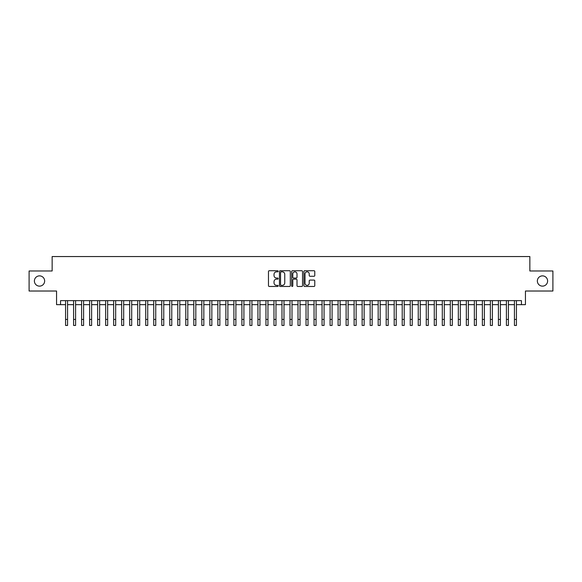 <?xml version="1.0" encoding="UTF-8"?>
<svg xmlns="http://www.w3.org/2000/svg" width="582" height="582" viewBox="0 0 582 582"><rect width="100%" height="100%" fill="white"/><g stroke="black" fill="none" stroke-linecap="round" stroke-linejoin="round"><path stroke-width="0.87" d="M278.174 271.277A0.553 0.553 0 0 0 277.629 270.732L269.262 270.732A0.786 0.786 0 0 0 268.477 271.518L268.477 285.675A0.786 0.786 0 0 0 269.262 286.46L277.629 286.46A0.553 0.553 0 0 0 278.174 285.915A0.553 0.553 0 0 0 277.629 285.362L276.545 285.362A2.517 2.517 0 0 1 274.027 282.845L274.027 281.666A2.517 2.517 0 0 1 276.545 279.149L277.629 279.149A0.553 0.553 0 0 0 278.174 278.596A0.553 0.553 0 0 0 277.629 278.043L276.545 278.043A2.517 2.517 0 0 1 274.027 275.526L274.027 274.348A2.517 2.517 0 0 1 276.545 271.83L277.629 271.83A0.553 0.553 0 0 0 278.174 271.277M537.353 281.004A5.129 5.129 0 0 0 542.482 286.133A5.129 5.129 0 0 0 547.611 281.004A5.129 5.129 0 0 0 542.482 275.868A5.129 5.129 0 0 0 537.353 281.004M34.389 281.004A5.129 5.129 0 0 0 39.518 286.133A5.129 5.129 0 0 0 44.647 281.004A5.129 5.129 0 0 0 39.518 275.868A5.129 5.129 0 0 0 34.389 281.004M313.996 276.275A0.786 0.786 0 0 0 314.782 275.49L314.782 271.518A0.786 0.786 0 0 0 313.996 270.732L304.706 270.732A0.786 0.786 0 0 0 303.92 271.518L303.92 285.675A0.786 0.786 0 0 0 304.706 286.46L313.996 286.46A0.786 0.786 0 0 0 314.782 285.675L314.782 280.88A0.786 0.786 0 0 0 313.996 280.095L310.017 280.095A0.786 0.786 0 0 0 309.231 280.88L309.231 283.259A2.102 2.102 0 0 1 307.129 285.362A2.102 2.102 0 0 1 305.026 283.259L305.026 273.933A2.102 2.102 0 0 1 307.129 271.83A2.102 2.102 0 0 1 309.231 273.933L309.231 275.49A0.786 0.786 0 0 0 310.017 276.275L313.996 276.275M60.557 304.648L60.557 300.639L521.443 300.639L521.443 304.648L525.444 304.648L525.444 291.022L552.9 291.022L552.9 270.979L529.853 270.979L529.853 256.553L52.147 256.553L52.147 270.979L29.1 270.979L29.1 291.022L56.556 291.022L56.556 304.648L65.57 304.648M290.309 271.518A0.786 0.786 0 0 0 289.523 270.732L280.24 270.732A0.786 0.786 0 0 0 279.455 271.518L279.455 285.675A0.786 0.786 0 0 0 280.24 286.46L289.523 286.46A0.786 0.786 0 0 0 290.309 285.675L290.309 271.518M292.477 270.732L301.76 270.732A0.786 0.786 0 0 1 302.545 271.518L302.545 285.675A0.786 0.786 0 0 1 301.76 286.46L297.788 286.46A0.786 0.786 0 0 1 297.002 285.675L297.002 279.935A0.786 0.786 0 0 0 296.209 279.149L293.575 279.149A0.786 0.786 0 0 0 292.79 279.935L292.79 285.915A0.553 0.553 0 0 1 292.237 286.46A0.553 0.553 0 0 1 291.691 285.915L291.691 271.518A0.786 0.786 0 0 1 292.477 270.732M67.57 304.648L73.587 304.648M75.587 304.648L81.604 304.648M83.604 304.648L89.613 304.648M91.621 304.648L97.63 304.648M99.631 304.648L105.648 304.648M107.648 304.648L113.665 304.648M115.665 304.648L121.674 304.648M123.682 304.648L129.691 304.648M131.699 304.648L137.708 304.648M139.709 304.648L145.726 304.648M147.726 304.648L153.735 304.648M155.743 304.648L161.752 304.648M163.76 304.648L169.769 304.648M171.77 304.648L177.786 304.648M179.787 304.648L185.796 304.648M187.804 304.648L193.813 304.648M195.821 304.648L201.83 304.648M203.831 304.648L209.847 304.648M211.848 304.648L217.857 304.648M219.865 304.648L225.874 304.648M227.882 304.648L233.891 304.648M235.892 304.648L241.908 304.648M243.909 304.648L249.918 304.648M251.926 304.648L257.935 304.648M259.943 304.648L265.952 304.648M267.953 304.648L273.969 304.648M275.97 304.648L281.986 304.648M283.987 304.648L289.996 304.648M292.004 304.648L298.013 304.648M300.014 304.648L306.03 304.648M308.031 304.648L314.047 304.648M316.048 304.648L322.057 304.648M324.065 304.648L330.074 304.648M332.082 304.648L338.091 304.648M340.092 304.648L346.108 304.648M348.109 304.648L354.118 304.648M356.126 304.648L362.135 304.648M364.143 304.648L370.152 304.648M372.153 304.648L378.169 304.648M380.17 304.648L386.179 304.648M388.187 304.648L394.196 304.648M396.204 304.648L402.213 304.648M404.214 304.648L410.23 304.648M412.231 304.648L418.24 304.648M420.248 304.648L426.257 304.648M428.265 304.648L434.274 304.648M436.274 304.648L442.291 304.648M444.292 304.648L450.301 304.648M452.309 304.648L458.318 304.648M460.326 304.648L466.335 304.648M468.335 304.648L474.352 304.648M476.352 304.648L482.369 304.648M484.37 304.648L490.379 304.648M492.387 304.648L498.396 304.648M500.396 304.648L506.413 304.648M508.413 304.648L514.43 304.648M516.43 304.648L521.443 304.648M281.106 271.83A0.553 0.553 0 0 0 280.553 272.383L280.553 284.809A0.553 0.553 0 0 0 281.106 285.362L282.248 285.362A2.517 2.517 0 0 0 284.765 282.845L284.765 274.348A2.517 2.517 0 0 0 282.248 271.83L281.106 271.83M297.002 273.977A2.102 2.102 0 0 0 294.892 271.867A2.102 2.102 0 0 0 292.79 273.977L292.79 277.258A0.786 0.786 0 0 0 293.575 278.043L296.209 278.043A0.786 0.786 0 0 0 297.002 277.258L297.002 273.977M65.57 319.431L67.57 319.431L67.57 325.447L65.57 325.447L65.57 300.639M67.57 319.431L67.57 300.639M73.587 325.447L75.587 325.447L73.587 325.447L73.587 300.639M75.587 325.447L75.587 300.639M81.604 325.447L83.604 325.447L81.604 325.447L81.604 300.639M83.604 325.447L83.604 300.639M89.613 325.447L91.621 325.447L89.613 325.447L89.613 300.639M91.621 325.447L91.621 300.639M97.63 325.447L99.631 325.447L97.63 325.447L97.63 300.639M99.631 325.447L99.631 300.639M105.648 325.447L107.648 325.447L105.648 325.447L105.648 300.639M107.648 325.447L107.648 300.639M113.665 325.447L115.665 325.447L113.665 325.447L113.665 300.639M115.665 325.447L115.665 300.639M121.674 325.447L123.682 325.447L121.674 325.447L121.674 300.639M123.682 325.447L123.682 300.639M129.691 325.447L131.699 325.447L129.691 325.447L129.691 300.639M131.699 325.447L131.699 300.639M137.708 325.447L139.709 325.447L137.708 325.447L137.708 300.639M139.709 325.447L139.709 300.639M145.726 325.447L147.726 325.447L145.726 325.447L145.726 300.639M147.726 325.447L147.726 300.639M153.735 325.447L155.743 325.447L153.735 325.447L153.735 300.639M155.743 325.447L155.743 300.639M161.752 325.447L163.76 325.447L161.752 325.447L161.752 300.639M163.76 325.447L163.76 300.639M169.769 325.447L171.77 325.447L169.769 325.447L169.769 300.639M171.77 325.447L171.77 300.639M177.786 325.447L179.787 325.447L177.786 325.447L177.786 300.639M179.787 325.447L179.787 300.639M185.796 325.447L187.804 325.447L185.796 325.447L185.796 300.639M187.804 325.447L187.804 300.639M193.813 325.447L195.821 325.447L193.813 325.447L193.813 300.639M195.821 325.447L195.821 300.639M201.83 325.447L203.831 325.447L201.83 325.447L201.83 300.639M203.831 325.447L203.831 300.639M209.847 325.447L211.848 325.447L209.847 325.447L209.847 300.639M211.848 325.447L211.848 300.639M217.857 325.447L219.865 325.447L217.857 325.447L217.857 300.639M219.865 325.447L219.865 300.639M225.874 325.447L227.882 325.447L225.874 325.447L225.874 300.639M227.882 325.447L227.882 300.639M233.891 325.447L235.892 325.447L233.891 325.447L233.891 300.639M235.892 325.447L235.892 300.639M241.908 325.447L243.909 325.447L241.908 325.447L241.908 300.639M243.909 325.447L243.909 300.639M249.918 325.447L251.926 325.447L249.918 325.447L249.918 300.639M251.926 325.447L251.926 300.639M257.935 325.447L259.943 325.447L257.935 325.447L257.935 300.639M259.943 325.447L259.943 300.639M265.952 325.447L267.953 325.447L265.952 325.447L265.952 300.639M267.953 325.447L267.953 300.639M273.969 325.447L275.97 325.447L273.969 325.447L273.969 300.639M275.97 325.447L275.97 300.639M281.986 325.447L283.987 325.447L281.986 325.447L281.986 300.639M283.987 325.447L283.987 300.639M289.996 325.447L292.004 325.447L289.996 325.447L289.996 300.639M292.004 325.447L292.004 300.639M298.013 325.447L300.014 325.447L298.013 325.447L298.013 300.639M300.014 325.447L300.014 300.639M306.03 325.447L308.031 325.447L306.03 325.447L306.03 300.639M308.031 325.447L308.031 300.639M314.047 325.447L316.048 325.447L314.047 325.447L314.047 300.639M316.048 325.447L316.048 300.639M322.057 325.447L324.065 325.447L322.057 325.447L322.057 300.639M324.065 325.447L324.065 300.639M330.074 325.447L332.082 325.447L330.074 325.447L330.074 300.639M332.082 325.447L332.082 300.639M338.091 325.447L340.092 325.447L338.091 325.447L338.091 300.639M340.092 325.447L340.092 300.639M346.108 325.447L348.109 325.447L346.108 325.447L346.108 300.639M348.109 325.447L348.109 300.639M354.118 325.447L356.126 325.447L354.118 325.447L354.118 300.639M356.126 325.447L356.126 300.639M362.135 325.447L364.143 325.447L362.135 325.447L362.135 300.639M364.143 325.447L364.143 300.639M370.152 325.447L372.153 325.447L370.152 325.447L370.152 300.639M372.153 325.447L372.153 300.639M378.169 325.447L380.17 325.447L378.169 325.447L378.169 300.639M380.17 325.447L380.17 300.639M386.179 325.447L388.187 325.447L386.179 325.447L386.179 300.639M388.187 325.447L388.187 300.639M394.196 325.447L396.204 325.447L394.196 325.447L394.196 300.639M396.204 325.447L396.204 300.639M402.213 325.447L404.214 325.447L402.213 325.447L402.213 300.639M404.214 325.447L404.214 300.639M410.23 325.447L412.231 325.447L410.23 325.447L410.23 300.639M412.231 325.447L412.231 300.639M418.24 325.447L420.248 325.447L418.24 325.447L418.24 300.639M420.248 325.447L420.248 300.639M426.257 325.447L428.265 325.447L426.257 325.447L426.257 300.639M428.265 325.447L428.265 300.639M434.274 325.447L436.274 325.447L434.274 325.447L434.274 300.639M436.274 325.447L436.274 300.639M442.291 325.447L444.292 325.447L442.291 325.447L442.291 300.639M444.292 325.447L444.292 300.639M450.301 325.447L452.309 325.447L450.301 325.447L450.301 300.639M452.309 325.447L452.309 300.639M458.318 325.447L460.326 325.447L458.318 325.447L458.318 300.639M460.326 325.447L460.326 300.639M466.335 325.447L468.335 325.447L466.335 325.447L466.335 300.639M468.335 325.447L468.335 300.639M474.352 325.447L476.352 325.447L474.352 325.447L474.352 300.639M476.352 325.447L476.352 300.639M482.369 325.447L484.37 325.447L482.369 325.447L482.369 300.639M484.37 325.447L484.37 300.639M490.379 325.447L492.387 325.447L490.379 325.447L490.379 300.639M492.387 325.447L492.387 300.639M498.396 325.447L500.396 325.447L498.396 325.447L498.396 300.639M500.396 325.447L500.396 300.639M506.413 325.447L508.413 325.447L506.413 325.447L506.413 300.639M508.413 325.447L508.413 300.639M514.43 325.447L516.43 325.447L514.43 325.447L514.43 300.639M516.43 325.447L516.43 300.639M73.587 319.431L75.587 319.431M81.604 319.431L83.604 319.431M89.613 319.431L91.621 319.431M97.63 319.431L99.631 319.431M105.648 319.431L107.648 319.431M113.665 319.431L115.665 319.431M121.674 319.431L123.682 319.431M129.691 319.431L131.699 319.431M137.708 319.431L139.709 319.431M145.726 319.431L147.726 319.431M153.735 319.431L155.743 319.431M161.752 319.431L163.76 319.431M169.769 319.431L171.77 319.431M177.786 319.431L179.787 319.431M185.796 319.431L187.804 319.431M193.813 319.431L195.821 319.431M201.83 319.431L203.831 319.431M209.847 319.431L211.848 319.431M217.857 319.431L219.865 319.431M225.874 319.431L227.882 319.431M233.891 319.431L235.892 319.431M241.908 319.431L243.909 319.431M249.918 319.431L251.926 319.431M257.935 319.431L259.943 319.431M265.952 319.431L267.953 319.431M273.969 319.431L275.97 319.431M281.986 319.431L283.987 319.431M289.996 319.431L292.004 319.431M298.013 319.431L300.014 319.431M306.03 319.431L308.031 319.431M314.047 319.431L316.048 319.431M322.057 319.431L324.065 319.431M330.074 319.431L332.082 319.431M338.091 319.431L340.092 319.431M346.108 319.431L348.109 319.431M354.118 319.431L356.126 319.431M362.135 319.431L364.143 319.431M370.152 319.431L372.153 319.431M378.169 319.431L380.17 319.431M386.179 319.431L388.187 319.431M394.196 319.431L396.204 319.431M402.213 319.431L404.214 319.431M410.23 319.431L412.231 319.431M418.24 319.431L420.248 319.431M426.257 319.431L428.265 319.431M434.274 319.431L436.274 319.431M442.291 319.431L444.292 319.431M450.301 319.431L452.309 319.431M458.318 319.431L460.326 319.431M466.335 319.431L468.335 319.431M474.352 319.431L476.352 319.431M482.369 319.431L484.37 319.431M490.379 319.431L492.387 319.431M498.396 319.431L500.396 319.431M506.413 319.431L508.413 319.431M514.43 319.431L516.43 319.431"/></g></svg>

